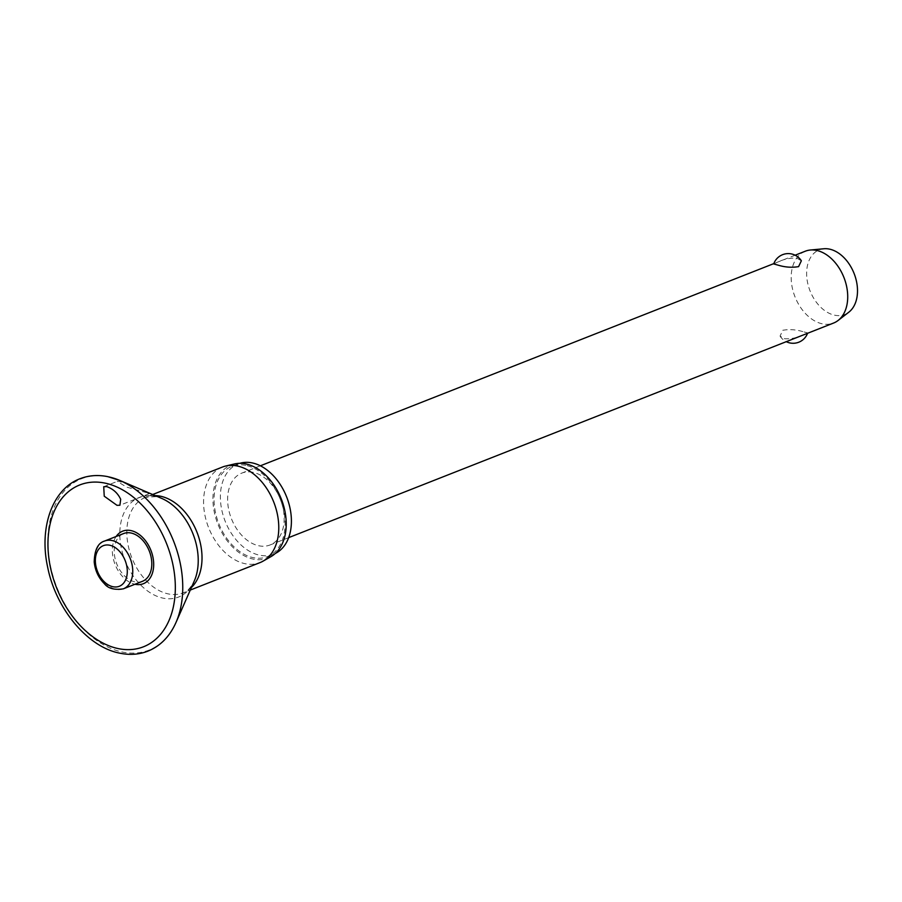 <?xml version="1.0" encoding="UTF-8"?>
<svg xmlns="http://www.w3.org/2000/svg" width="902" height="902" viewBox="0 0 902 902"><rect width="100%" height="100%" fill="white"/><g stroke="black" fill="none" stroke-linecap="round" stroke-linejoin="round"><path stroke-width="0.68" stroke-dasharray="4.51 3.38" d="M116.144 536.487A28.233 19.246 -111.5 0 0 115.106 564.494A28.233 19.246 -111.5 0 0 134.962 584.259M147.669 493.247C150.713 493.744 149.213 492.808 143.17 490.462C137.172 487.576 129.313 484.599 119.594 481.544L117.226 481.409L126.607 487.103L149.664 493.529L119.91 505.244M222.366 467.078A51.346 34.986 -111.5 0 0 205.43 517.5A51.346 34.986 -111.5 0 0 245.186 563.716A51.346 34.986 -111.5 0 0 259.99 562.611M234.441 463.966A50.038 34.107 -111.5 0 0 214.225 511.761A50.038 34.107 -111.5 0 0 253.496 559.172A50.038 34.107 -111.5 0 0 270.938 556.647M239.842 463.324A48.494 33.047 -111.5 0 0 238.128 463.921A48.494 33.047 -111.5 0 0 222.129 511.558A48.494 33.047 -111.5 0 0 259.686 555.215A48.494 33.047 -111.5 0 0 273.667 554.178A48.494 33.047 -111.5 0 0 275.335 553.445M245.795 465.364A48.494 33.047 -111.5 0 0 231.814 466.402A48.494 33.047 -111.5 0 0 215.815 514.039A48.494 33.047 -111.5 0 0 253.383 557.695A48.494 33.047 -111.5 0 0 267.353 556.658A48.494 33.047 -111.5 0 0 283.352 509.021A48.494 33.047 -111.5 0 0 245.795 465.364M142.415 581.328A25.673 17.499 68.5 0 1 135.018 581.88A25.673 17.499 68.5 0 1 115.14 558.766A25.673 17.499 68.5 0 1 123.608 533.556M805.306 251.207A38.606 26.305 -111.5 0 0 792.576 289.125A38.606 26.305 -111.5 0 0 822.466 323.863A38.606 26.305 -111.5 0 0 833.595 323.04M802.825 331.598C796.049 329.602 789.385 329.151 782.812 330.256L780.061 336.074L784.616 338.769C791.257 339.084 797.774 337.698 804.178 334.608L807.685 332.951L802.825 331.598M252.876 472.298A38.606 26.305 -111.5 0 0 241.747 473.133A38.606 26.305 -111.5 0 0 229.018 511.051A38.606 26.305 -111.5 0 0 258.919 545.789A38.606 26.305 -111.5 0 0 270.036 544.966A38.606 26.305 -111.5 0 0 282.766 507.048A38.606 26.305 -111.5 0 0 252.876 472.298M773.713 263.936L777.231 262.279C783.635 259.19 790.152 257.803 796.782 258.107L801.348 260.813M823.853 248.76A34.738 23.677 -111.5 0 0 807.222 280.691A34.738 23.677 -111.5 0 0 834.778 315.226A34.738 23.677 -111.5 0 0 848.827 312.182M108.105 476.752A92.094 62.768 -111.5 0 0 48.246 550.739A92.094 62.768 -111.5 0 0 122.514 652.078A92.094 62.768 -111.5 0 0 175.946 622.583M155.189 495.615A51.346 34.986 -111.5 0 0 145.605 497.295L156.114 496.63L161.74 498.423A53.545 36.497 -111.5 0 0 154.817 496.235A53.545 36.497 -111.5 0 0 120.022 539.249A53.545 36.497 -111.5 0 0 163.194 598.173A53.545 36.497 -111.5 0 0 194.268 581.023C190.401 588.239 186.714 592.174 183.23 592.839A51.346 34.986 -111.5 0 0 191.393 587.54M152.652 494.522L145.605 497.295A51.346 34.986 -111.5 0 0 128.682 547.728A51.346 34.986 -111.5 0 0 168.437 593.944A51.346 34.986 -111.5 0 0 183.23 592.839L190.277 590.066M104.553 541.053A25.673 17.499 -111.5 0 0 95.262 561.134A25.673 17.499 -111.5 0 0 115.963 589.378A25.673 17.499 -111.5 0 0 123.36 588.826M231.814 466.402L238.128 463.921M103.73 486.719L117.226 481.409M795.136 255.21L773.837 263.598M260.362 465.804L241.747 473.133M780.061 336.074A15.435 15.435 0 0 0 786.273 341.678M288.651 537.637L270.036 544.966M267.353 556.658L273.667 554.178"/><path stroke-width="1.35" d="M117.001 505.323L104.237 496.201L103.73 486.719L106.752 486.595C113.19 488.952 117.835 493.191 120.688 499.325L119.91 505.244L117.001 505.323M134.962 584.259A28.233 19.246 -111.5 0 0 135.221 584.316A28.233 19.246 -111.5 0 0 153.577 561.63A28.233 19.246 -111.5 0 0 130.801 530.556A28.233 19.246 -111.5 0 0 116.144 536.487M190.277 590.066L259.99 562.611A51.346 34.986 -111.5 0 0 263.08 561.134A51.346 34.986 -111.5 0 0 276.305 509.777A51.346 34.986 -111.5 0 0 237.158 465.973A51.346 34.986 -111.5 0 0 225.635 466.052A51.346 34.986 -111.5 0 0 222.366 467.078L152.652 494.522M263.08 561.134L270.938 556.647A50.038 34.107 -111.5 0 0 283.826 506.586A50.038 34.107 -111.5 0 0 245.671 463.899A50.038 34.107 -111.5 0 0 234.441 463.966L225.635 466.052M275.335 553.445A48.494 33.047 -111.5 0 0 289.339 505.255A48.494 33.047 -111.5 0 0 252.098 462.884A48.494 33.047 -111.5 0 0 239.842 463.324M104.553 541.053L123.608 533.556A25.673 17.499 68.5 0 1 131.004 533.003A25.673 17.499 68.5 0 1 150.882 556.117A25.673 17.499 68.5 0 1 142.415 581.328L123.36 588.826A25.673 17.499 -111.5 0 0 132.65 568.756A25.673 17.499 -111.5 0 0 111.949 540.512A25.673 17.499 -111.5 0 0 104.553 541.053C97.991 542.936 94.541 549.927 94.225 562.025C95.105 570.583 98.487 577.799 104.361 583.662C108.071 588.487 114.407 590.212 123.36 588.826M288.651 537.637L833.595 323.04A38.606 26.305 -111.5 0 0 838.071 320.492A38.606 26.305 -111.5 0 0 845.343 281.514A38.606 26.305 -111.5 0 0 816.423 250.384A38.606 26.305 -111.5 0 0 810.323 250.023A38.606 26.305 -111.5 0 0 805.306 251.207L795.136 255.21M778.573 265.289L773.713 263.936A15.435 15.435 0 0 1 801.348 260.813L798.586 266.631C792.024 267.736 785.349 267.285 778.573 265.289M838.071 320.492L848.827 312.182A34.738 23.677 -111.5 0 0 855.367 277.106A34.738 23.677 -111.5 0 0 829.344 249.087A34.738 23.677 -111.5 0 0 823.853 248.76L810.323 250.023M175.946 622.583L194.268 581.023A53.545 36.497 -111.5 0 0 161.74 498.423L120 480.518L107.778 476.651C97.957 474.666 88.7 475.365 80.007 478.736C52.463 488.963 38.921 527.478 47.626 567.008C55.777 608.839 87.742 647.343 120.135 653.24C129.944 655.224 139.201 654.525 147.905 651.143C160.353 646.058 169.7 636.541 175.946 622.583A92.094 62.768 -111.5 0 0 120 480.518A92.094 62.768 -111.5 0 0 108.105 476.752M104.835 483.077A86.964 59.273 -111.5 0 0 48.313 552.949A86.964 59.273 -111.5 0 0 118.444 648.639A86.964 59.273 -111.5 0 0 174.965 578.768A86.964 59.273 -111.5 0 0 104.835 483.077M191.393 587.54A51.346 34.986 -111.5 0 0 198.226 535.653A51.346 34.986 -111.5 0 0 160.398 496.201A51.346 34.986 -111.5 0 0 155.189 495.615M109.616 545.214A21.806 14.86 -111.5 0 0 95.443 562.747A21.806 14.86 -111.5 0 0 113.032 586.74A21.806 14.86 -111.5 0 0 127.205 569.218A21.806 14.86 -111.5 0 0 109.616 545.214M773.837 263.598L260.362 465.804M786.273 341.678A15.435 15.435 0 0 0 807.572 333.289"/></g></svg>
